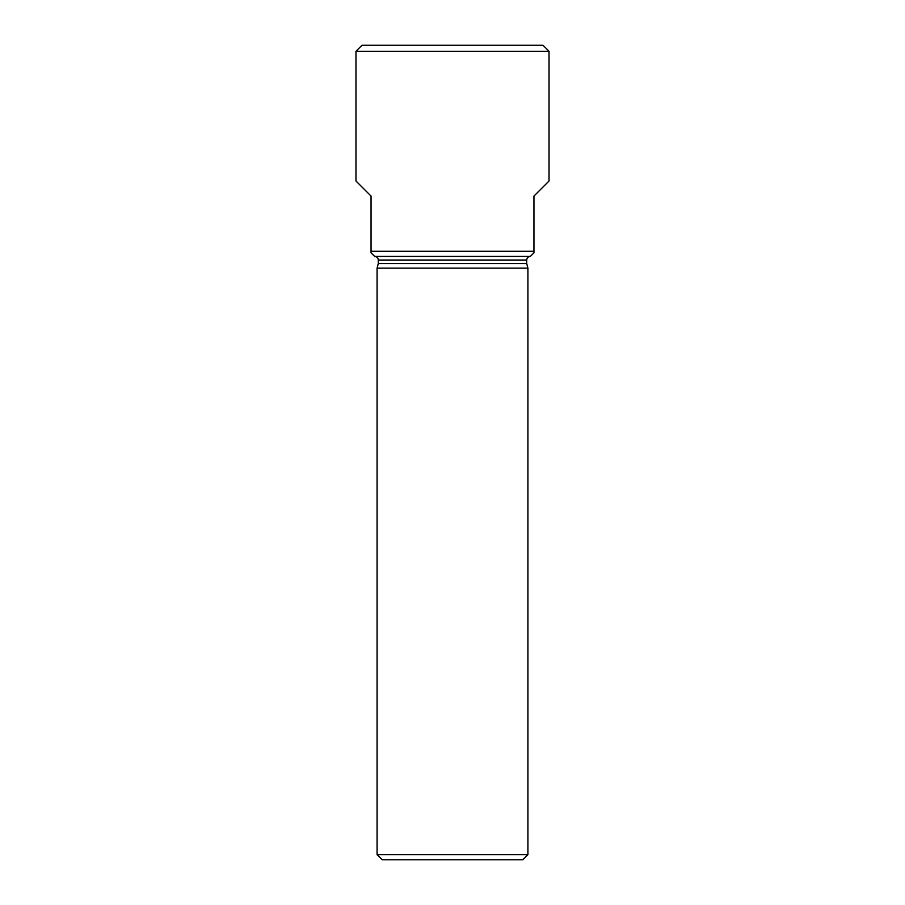 <?xml version="1.0" encoding="UTF-8"?>
<svg xmlns="http://www.w3.org/2000/svg" width="905" height="905" viewBox="0 0 905 905"><rect width="100%" height="100%" fill="white"/><g stroke="black" fill="none" stroke-linecap="round" stroke-linejoin="round"><path stroke-width="1.36" d="M371.05 251.285L371.05 252.8L374.67 256.42L530.33 256.42L533.95 252.8L533.95 251.285L371.05 251.285L371.05 196.08L355.97 181L355.97 51.28L549.03 51.28L549.03 181L533.95 196.08L533.95 251.285M549.03 51.28L543 45.25L362 45.25L355.97 51.28M526.71 260.04L378.29 260.04L378.29 263.615L526.71 263.615L526.71 260.04C526.925 257.834 528.135 256.635 530.33 256.42M527.92 268.118L377.08 268.118L377.08 854.625L527.92 854.625L527.92 268.118L526.71 263.615M377.08 854.625L382.215 859.75L522.785 859.75L527.92 854.625M378.29 260.04C378.075 257.834 376.865 256.635 374.67 256.42M378.29 263.615L377.08 268.118"/></g></svg>
